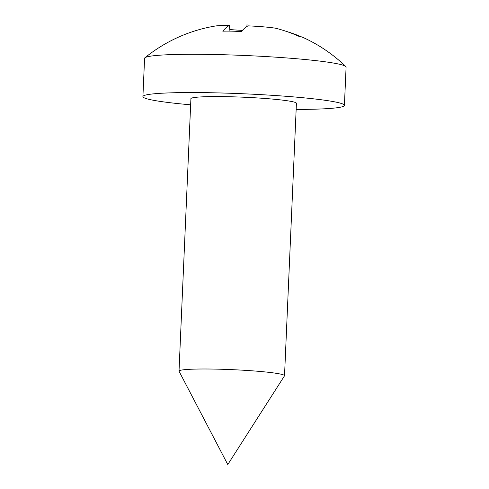 <?xml version="1.0" encoding="UTF-8"?>
<svg xmlns="http://www.w3.org/2000/svg" width="489" height="489" viewBox="0 0 489 489"><rect width="100%" height="100%" fill="white"/><g stroke="black" fill="none" stroke-linecap="round" stroke-linejoin="round"><path stroke-width="0.73" d="M284.476 375.864A52.806 3.771 -177.5 0 0 284.525 375.711A52.806 3.771 -177.5 0 0 282.825 374.678A52.806 3.771 2.5 0 0 225.16 369.378A52.806 3.771 2.5 0 0 179.017 371.102A52.806 3.771 2.5 0 0 179.053 371.261L227.788 464.55L284.476 375.864M284.525 375.711L296.42 103.295A52.806 3.771 -177.5 0 0 294.72 102.256A52.806 3.771 -177.5 0 0 237.055 96.956A52.806 3.771 -177.5 0 0 190.912 98.686L179.017 371.102M296.151 109.42A100.85 7.201 -177.5 0 0 344.415 105.386L346.09 67.121A100.85 7.201 -177.5 0 0 345.79 66.528A151.614 151.614 0 0 0 303.351 37.598A136.015 30.153 -38.5 0 0 302.208 37.164A136.015 30.153 -38.5 0 0 299.543 36.614A151.315 145.948 -72.3 0 0 275.564 28.209A33.607 2.402 -177.5 0 0 248.027 25.856A151.315 38.435 -88.6 0 0 241.364 31.638A136.015 94.126 16 0 0 222.801 31.18A151.315 38.435 -88.6 0 1 229.463 25.397A33.607 2.402 -177.5 0 0 215.013 26.064A151.614 151.614 0 0 0 144.933 57.757A100.85 7.201 2.5 0 0 144.585 58.319L142.91 96.59A100.85 7.201 2.5 0 0 146.156 98.57A100.85 7.201 -177.5 0 0 190.643 104.817M344.415 105.386A100.85 7.201 -177.5 0 0 341.175 103.411A100.85 7.201 2.5 0 0 231.04 93.289A100.85 7.201 2.5 0 0 142.91 96.59M345.79 66.528A100.85 7.201 -177.5 0 0 342.844 65.141A100.85 7.201 2.5 0 0 236.737 55.165A100.85 7.201 2.5 0 0 144.933 57.757M229.463 25.397L229.922 31.125M302.006 37.103A151.315 145.948 -72.3 0 0 286.328 31.382M229.793 29.536A33.607 2.402 -177.5 0 0 242.44 30.397M247.006 24.45L246.914 26.504L247.006 24.45"/></g></svg>

